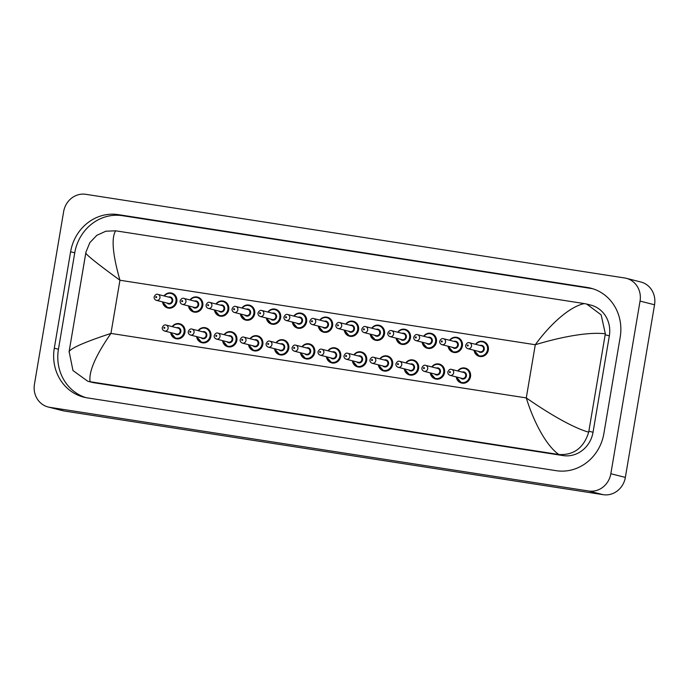 <?xml version="1.0" encoding="UTF-8"?>
<svg xmlns="http://www.w3.org/2000/svg" width="689" height="689" viewBox="0 0 689 689"><rect width="100%" height="100%" fill="white"/><g stroke="black" fill="none" stroke-linecap="round" stroke-linejoin="round"><path stroke-width="1.03" d="M326.379 356.747L331.779 362.879A7.682 7.105 -75.8 0 0 340.702 356.523A7.682 7.105 -75.8 0 0 335.56 347.979L335.371 347.936A7.682 7.105 104.2 0 1 340.512 356.471A7.682 7.105 104.2 0 1 331.598 362.827A7.682 7.105 104.2 0 1 326.414 356.756M352.337 360.778L357.746 366.91A7.682 7.105 -75.8 0 0 366.66 360.554A7.682 7.105 -75.8 0 0 361.518 352.01L361.329 351.967A7.682 7.105 104.2 0 1 366.47 360.502A7.682 7.105 104.2 0 1 357.557 366.858A7.682 7.105 104.2 0 1 352.372 360.786M162.483 301.877L167.883 308A7.682 7.105 -75.8 0 0 176.806 301.644A7.682 7.105 -75.8 0 0 171.664 293.109L171.475 293.058A7.682 7.105 104.2 0 1 176.617 301.601A7.682 7.105 104.2 0 1 167.694 307.957A7.682 7.105 104.2 0 1 162.518 301.885M188.441 305.907L193.85 312.031A7.682 7.105 -75.8 0 0 202.764 305.675A7.682 7.105 -75.8 0 0 197.622 297.14L197.433 297.088A7.682 7.105 104.2 0 1 202.575 305.632A7.682 7.105 104.2 0 1 193.661 311.988A7.682 7.105 104.2 0 1 188.476 305.916M214.4 309.938L219.808 316.07A7.682 7.105 -75.8 0 0 228.722 309.706A7.682 7.105 -75.8 0 0 223.581 301.171L223.4 301.119A7.682 7.105 104.2 0 1 228.533 309.662A7.682 7.105 104.2 0 1 219.619 316.018A7.682 7.105 104.2 0 1 214.434 309.947M240.366 313.969L245.766 320.101A7.682 7.105 -75.8 0 0 254.689 313.736A7.682 7.105 -75.8 0 0 249.547 305.201L249.358 305.149A7.682 7.105 104.2 0 1 254.499 313.693A7.682 7.105 104.2 0 1 245.577 320.049A7.682 7.105 104.2 0 1 240.401 313.977M300.413 352.716L305.821 358.848A7.682 7.105 -75.8 0 0 314.735 352.492A7.682 7.105 -75.8 0 0 309.602 343.949L309.413 343.906A7.682 7.105 104.2 0 1 314.554 352.441A7.682 7.105 104.2 0 1 305.632 358.797A7.682 7.105 104.2 0 1 300.447 352.725M274.455 348.686L279.863 354.818A7.682 7.105 -75.8 0 0 288.777 348.462A7.682 7.105 -75.8 0 0 283.635 339.918L283.446 339.875A7.682 7.105 104.2 0 1 288.588 348.41A7.682 7.105 104.2 0 1 279.674 354.766A7.682 7.105 104.2 0 1 274.489 348.694M253.897 350.787A7.682 7.105 -75.8 0 0 262.819 344.431A7.682 7.105 -75.8 0 0 257.677 335.887L257.488 335.844A7.682 7.105 104.2 0 1 262.63 344.379A7.682 7.105 104.2 0 1 253.707 350.735A7.682 7.105 104.2 0 1 248.531 344.664L253.897 350.787M227.938 346.756A7.682 7.105 -75.8 0 0 236.852 340.4A7.682 7.105 -75.8 0 0 231.719 331.857L231.53 331.814A7.682 7.105 104.2 0 1 236.672 340.349A7.682 7.105 104.2 0 1 227.749 346.705A7.682 7.105 104.2 0 1 222.564 340.633L227.938 346.756M196.572 336.594L201.98 342.726A7.682 7.105 -75.8 0 0 210.894 336.37A7.682 7.105 -75.8 0 0 205.753 327.826L205.563 327.775A7.682 7.105 104.2 0 1 210.705 336.318A7.682 7.105 104.2 0 1 201.791 342.674A7.682 7.105 104.2 0 1 196.606 336.602M170.614 332.563L176.014 338.695A7.682 7.105 -75.8 0 0 184.936 332.331A7.682 7.105 -75.8 0 0 179.795 323.796L179.605 323.744A7.682 7.105 104.2 0 1 184.747 332.287A7.682 7.105 104.2 0 1 175.824 338.643A7.682 7.105 104.2 0 1 170.648 332.572M396.132 338.153L401.532 344.285A7.682 7.105 -75.8 0 0 410.455 337.929A7.682 7.105 -75.8 0 0 405.313 329.385L405.123 329.342A7.682 7.105 104.2 0 1 410.265 337.877A7.682 7.105 104.2 0 1 401.351 344.233A7.682 7.105 104.2 0 1 396.166 338.161M370.165 334.122L375.574 340.254A7.682 7.105 -75.8 0 0 384.488 333.898A7.682 7.105 -75.8 0 0 379.355 325.354L379.165 325.311A7.682 7.105 104.2 0 1 384.307 333.846A7.682 7.105 104.2 0 1 375.384 340.202A7.682 7.105 104.2 0 1 370.2 334.131M435.629 379.002A7.682 7.105 -75.8 0 0 444.543 372.646A7.682 7.105 -75.8 0 0 439.401 364.102L439.212 364.059A7.682 7.105 104.2 0 1 444.353 372.594A7.682 7.105 104.2 0 1 435.439 378.95A7.682 7.105 104.2 0 1 430.255 372.887L435.629 379.002M422.09 342.183L427.499 348.315A7.682 7.105 -75.8 0 0 436.413 341.959A7.682 7.105 -75.8 0 0 431.271 333.416L431.081 333.373A7.682 7.105 104.2 0 1 436.223 341.908A7.682 7.105 104.2 0 1 427.309 348.264A7.682 7.105 104.2 0 1 422.124 342.192M453.457 352.346A7.682 7.105 -75.8 0 0 462.379 345.99A7.682 7.105 -75.8 0 0 457.238 337.446L457.048 337.403A7.682 7.105 104.2 0 1 462.19 345.938A7.682 7.105 104.2 0 1 453.267 352.294A7.682 7.105 104.2 0 1 448.083 346.231L453.457 352.346M461.587 383.032A7.682 7.105 -75.8 0 0 470.509 376.676A7.682 7.105 -75.8 0 0 465.368 368.133L465.178 368.09A7.682 7.105 104.2 0 1 470.32 376.625A7.682 7.105 104.2 0 1 461.397 382.981A7.682 7.105 104.2 0 1 456.221 376.917L461.587 383.032M404.262 368.848L409.662 374.971A7.682 7.105 -75.8 0 0 418.585 368.615A7.682 7.105 -75.8 0 0 413.443 360.071L413.254 360.028A7.682 7.105 104.2 0 1 418.395 368.563A7.682 7.105 104.2 0 1 409.481 374.919A7.682 7.105 104.2 0 1 404.297 368.856M378.304 364.817L383.704 370.94A7.682 7.105 -75.8 0 0 392.627 364.584A7.682 7.105 -75.8 0 0 387.485 356.041L387.296 355.998A7.682 7.105 104.2 0 1 392.437 364.533A7.682 7.105 104.2 0 1 383.515 370.889A7.682 7.105 104.2 0 1 378.339 364.825M344.207 330.091L349.616 336.223A7.682 7.105 -75.8 0 0 358.53 329.867A7.682 7.105 -75.8 0 0 353.388 321.324L353.199 321.281A7.682 7.105 104.2 0 1 358.34 329.816A7.682 7.105 104.2 0 1 349.426 336.172A7.682 7.105 104.2 0 1 344.242 330.1M318.249 326.061L323.649 332.193A7.682 7.105 -75.8 0 0 332.572 325.837A7.682 7.105 -75.8 0 0 327.43 317.293L327.241 317.25A7.682 7.105 104.2 0 1 332.382 325.785A7.682 7.105 104.2 0 1 323.46 332.141A7.682 7.105 104.2 0 1 318.284 326.069M292.282 322.03L297.691 328.162A7.682 7.105 -75.8 0 0 306.605 321.806A7.682 7.105 -75.8 0 0 301.472 313.262L301.282 313.219A7.682 7.105 104.2 0 1 306.424 321.754A7.682 7.105 104.2 0 1 297.502 328.11A7.682 7.105 104.2 0 1 292.317 322.039M271.733 324.131A7.682 7.105 -75.8 0 0 280.647 317.775A7.682 7.105 -75.8 0 0 275.505 309.232L275.316 309.18A7.682 7.105 104.2 0 1 280.457 317.724A7.682 7.105 104.2 0 1 271.544 324.08A7.682 7.105 104.2 0 1 266.359 318.008L271.733 324.131M479.415 356.377A7.682 7.105 -75.8 0 0 488.337 350.021A7.682 7.105 -75.8 0 0 483.196 341.477L483.006 341.434A7.682 7.105 104.2 0 1 488.148 349.969A7.682 7.105 104.2 0 1 479.234 356.325A7.682 7.105 104.2 0 1 474.049 350.262L479.415 356.377M63.646 211.592A20.489 18.956 104.2 0 1 85.806 194.315L624.716 277.986A20.489 18.956 104.2 0 1 626.335 278.322A20.489 18.956 104.2 0 1 640.047 301.093L610.842 473.731A20.489 18.956 104.2 0 1 588.682 491.007L49.78 407.337A20.489 18.956 104.2 0 1 48.161 407.001A20.489 18.956 104.2 0 1 34.45 384.229L63.646 211.592M626.335 278.322L640.839 281.999A20.489 18.956 104.2 0 1 654.55 304.771L625.354 477.408A20.489 18.956 104.2 0 1 603.194 494.685L64.284 411.014A20.489 18.956 104.2 0 1 62.665 410.678L48.161 407.001M603.883 433.536L620.195 337.119A44.053 40.754 -75.8 0 0 590.723 288.166A44.053 40.754 -75.8 0 0 587.235 287.451L118.25 214.632A44.053 40.754 -75.8 0 0 70.605 251.786L54.302 348.203A44.053 40.754 -75.8 0 0 83.774 397.157A44.053 40.754 -75.8 0 0 87.253 397.872L556.247 470.69A44.053 40.754 -75.8 0 0 603.883 433.536M592.781 288.743A44.053 40.754 -75.8 0 0 591.377 288.502L122.392 215.683A44.053 40.754 -75.8 0 0 74.748 252.837L58.444 349.254A44.053 40.754 -75.8 0 0 85.858 397.622M87.804 381.267L91.947 382.317A27.663 25.588 -75.8 0 0 94.135 382.765L563.12 455.584A27.663 25.588 -75.8 0 0 593.04 432.261L609.343 335.844A27.663 25.588 -75.8 0 0 590.835 305.106L586.692 304.056L601.152 314.856L605.33 333.795C587.243 331.573 558.271 337.739 535.284 344.733C549.564 324.984 569.484 306.493 584.384 303.591L115.631 230.806C111.213 238.006 112.643 254.491 119.946 280.242C98.613 264.679 87.219 255.645 85.772 253.121L69.133 351.502C71.613 347.807 85.548 341.778 110.946 333.424C95.521 355.722 88.571 371.827 90.104 381.732L87.804 381.267L72.965 370.544L69.124 351.519L85.97 252.053L89.854 242.614L96.822 235.328L105.83 231.211L115.631 230.806M588.69 432.192C583.79 447.833 573.885 455.283 558.977 454.533L558.857 454.516C545.964 445.585 533.32 420.945 526.284 397.915C545.8 411.488 571.009 427.077 588.69 432.192L605.33 333.795M558.857 454.516L90.104 381.732M584.384 303.591L586.692 304.056M85.772 253.13L85.97 252.053M474.368 350.339A7.174 6.632 -75.8 0 0 480.913 355.972A7.174 6.632 -75.8 0 0 487.493 349.848A7.174 6.632 -75.8 0 0 483.799 342.278A7.174 6.632 -75.8 0 0 475.875 344.379M480.026 345.43A3.583 3.316 104.2 0 1 481.887 352.208A3.583 3.316 104.2 0 1 478.519 351.39M467.926 348.703L479.983 351.76A3.075 2.842 -75.8 0 0 483.557 349.22A3.075 2.842 -75.8 0 0 481.499 345.809L469.442 342.752A3.075 2.842 104.2 0 1 471.491 346.162A3.075 2.842 104.2 0 1 467.926 348.703C466.264 348.1 465.523 346.946 465.686 345.223C466.754 343.019 468.003 342.192 469.442 342.752M467.271 345.413A0.508 0.474 -75.8 0 0 467.659 345.99A0.508 0.474 -75.8 0 0 468.21 345.559A0.508 0.474 -75.8 0 0 467.831 344.982A0.508 0.474 -75.8 0 0 467.271 345.413M475.556 344.302A7.682 7.105 104.2 0 1 483.006 341.434L478.45 341.882L475.522 344.293M457.729 370.958A7.682 7.105 104.2 0 1 465.178 368.09L460.622 368.537L457.694 370.949M456.531 376.995A7.174 6.632 -75.8 0 0 463.086 382.628A7.174 6.632 -75.8 0 0 469.657 376.504A7.174 6.632 -75.8 0 0 465.971 368.934A7.174 6.632 -75.8 0 0 458.047 371.035M462.198 372.086A3.583 3.316 104.2 0 1 464.059 378.872A3.583 3.316 104.2 0 1 460.691 378.046M462.155 378.416A3.075 2.842 -75.8 0 0 465.721 375.875A3.075 2.842 -75.8 0 0 463.671 372.465L451.605 369.407A3.075 2.842 104.2 0 1 453.663 372.818A3.075 2.842 104.2 0 1 450.098 375.359L462.155 378.416M450.382 372.215A0.508 0.474 -75.8 0 0 449.995 371.638A0.508 0.474 -75.8 0 0 449.443 372.069A0.508 0.474 -75.8 0 0 449.822 372.646A0.508 0.474 -75.8 0 0 450.382 372.215M526.284 397.915L535.284 344.733L119.946 280.242L110.946 333.424L526.284 397.915M49.78 407.337L64.284 411.014M588.682 491.007L603.194 494.685M610.842 473.731L625.354 477.408M640.047 301.093L654.55 304.771M122.392 215.683L118.25 214.632M74.748 252.837L70.605 251.786M591.377 288.502L587.235 287.451M58.444 349.254L54.302 348.203M563.12 455.584L558.977 454.533M593.04 432.261L588.888 431.211M94.135 382.765L89.992 381.715M609.343 335.844L605.2 334.794M448.401 346.309A7.174 6.632 -75.8 0 0 454.955 351.941A7.174 6.632 -75.8 0 0 461.527 345.818A7.174 6.632 -75.8 0 0 457.841 338.247A7.174 6.632 -75.8 0 0 449.917 340.349M454.068 341.399A3.583 3.316 104.2 0 1 455.929 348.178A3.583 3.316 104.2 0 1 452.561 347.359M441.968 344.672L454.025 347.73A3.075 2.842 -75.8 0 0 457.591 345.189A3.075 2.842 -75.8 0 0 455.532 341.778L443.475 338.721A3.075 2.842 104.2 0 1 445.533 342.132A3.075 2.842 104.2 0 1 441.968 344.672C440.305 344.069 439.556 342.915 439.728 341.193C440.796 338.988 442.045 338.161 443.475 338.721M441.313 341.382A0.508 0.474 -75.8 0 0 441.692 341.959A0.508 0.474 -75.8 0 0 442.252 341.529A0.508 0.474 -75.8 0 0 441.864 340.952A0.508 0.474 -75.8 0 0 441.313 341.382M449.598 340.271A7.682 7.105 104.2 0 1 457.048 337.403L452.492 337.851L449.564 340.263M422.443 342.278A7.174 6.632 -75.8 0 0 428.989 347.902A7.174 6.632 -75.8 0 0 435.569 341.787A7.174 6.632 -75.8 0 0 431.882 334.217A7.174 6.632 -75.8 0 0 423.95 336.318M428.11 337.369A3.583 3.316 104.2 0 1 429.962 344.147A3.583 3.316 104.2 0 1 426.594 343.329M416.01 340.642L428.067 343.699A3.075 2.842 -75.8 0 0 431.633 341.158A3.075 2.842 -75.8 0 0 429.574 337.748L417.517 334.69A3.075 2.842 104.2 0 1 419.575 338.101A3.075 2.842 104.2 0 1 416.01 340.642C414.347 340.039 413.598 338.885 413.77 337.162C414.83 334.957 416.078 334.131 417.517 334.69M415.355 337.352A0.508 0.474 -75.8 0 0 415.734 337.929A0.508 0.474 -75.8 0 0 416.285 337.498A0.508 0.474 -75.8 0 0 415.906 336.921A0.508 0.474 -75.8 0 0 415.355 337.352M423.64 336.241A7.682 7.105 104.2 0 1 431.081 333.373L426.525 333.812L423.606 336.232M396.476 338.247A7.174 6.632 -75.8 0 0 403.031 343.871A7.174 6.632 -75.8 0 0 409.611 337.756A7.174 6.632 -75.8 0 0 405.916 330.186A7.174 6.632 -75.8 0 0 397.992 332.287M402.143 333.338A3.583 3.316 104.2 0 1 404.004 340.116A3.583 3.316 104.2 0 1 400.636 339.298M390.043 336.611L402.1 339.668A3.075 2.842 -75.8 0 0 405.666 337.128A3.075 2.842 -75.8 0 0 403.616 333.709L391.559 330.651A3.075 2.842 104.2 0 1 393.608 334.07A3.075 2.842 104.2 0 1 390.043 336.611C388.381 336.008 387.64 334.845 387.804 333.132C388.872 330.927 390.12 330.1 391.559 330.651M389.388 333.321A0.508 0.474 -75.8 0 0 389.776 333.898A0.508 0.474 -75.8 0 0 390.327 333.467A0.508 0.474 -75.8 0 0 389.94 332.89A0.508 0.474 -75.8 0 0 389.388 333.321M397.674 332.21A7.682 7.105 104.2 0 1 405.123 329.342L400.567 329.781L397.639 332.201M370.518 334.217A7.174 6.632 -75.8 0 0 377.072 339.841A7.174 6.632 -75.8 0 0 383.644 333.726A7.174 6.632 -75.8 0 0 379.958 326.155A7.174 6.632 -75.8 0 0 372.034 328.257M376.185 329.308A3.583 3.316 104.2 0 1 378.046 336.086A3.583 3.316 104.2 0 1 374.678 335.267M364.085 332.58L376.142 335.638A3.075 2.842 -75.8 0 0 379.708 333.097A3.075 2.842 -75.8 0 0 377.65 329.678L365.592 326.62A3.075 2.842 104.2 0 1 367.65 330.04A3.075 2.842 104.2 0 1 364.085 332.58C362.423 331.977 361.673 330.815 361.846 329.101C362.914 326.896 364.162 326.069 365.592 326.62M363.43 329.29A0.508 0.474 -75.8 0 0 363.809 329.867A0.508 0.474 -75.8 0 0 364.369 329.437A0.508 0.474 -75.8 0 0 363.981 328.86A0.508 0.474 -75.8 0 0 363.43 329.29M371.716 328.179A7.682 7.105 104.2 0 1 379.165 325.311L374.609 325.751L371.681 328.171M431.77 366.927A7.682 7.105 104.2 0 1 439.212 364.059L434.656 364.507L431.736 366.918M430.573 372.964A7.174 6.632 -75.8 0 0 437.127 378.597A7.174 6.632 -75.8 0 0 443.699 372.473A7.174 6.632 -75.8 0 0 440.013 364.903A7.174 6.632 -75.8 0 0 432.081 367.004M436.24 368.055A3.583 3.316 104.2 0 1 438.092 374.833A3.583 3.316 104.2 0 1 434.725 374.015M436.197 374.385A3.075 2.842 -75.8 0 0 439.763 371.845A3.075 2.842 -75.8 0 0 437.704 368.434L425.647 365.377A3.075 2.842 104.2 0 1 427.705 368.787A3.075 2.842 104.2 0 1 424.14 371.328L436.197 374.385M424.415 368.184A0.508 0.474 -75.8 0 0 424.036 367.607A0.508 0.474 -75.8 0 0 423.485 368.038A0.508 0.474 -75.8 0 0 423.864 368.615A0.508 0.474 -75.8 0 0 424.415 368.184M405.804 362.896A7.682 7.105 104.2 0 1 413.254 360.028L408.698 360.476L405.769 362.888M404.615 368.934A7.174 6.632 -75.8 0 0 411.161 374.566A7.174 6.632 -75.8 0 0 417.741 368.443A7.174 6.632 -75.8 0 0 414.055 360.872A7.174 6.632 -75.8 0 0 406.122 362.974M410.274 364.025A3.583 3.316 104.2 0 1 412.134 370.803A3.583 3.316 104.2 0 1 408.766 369.984M410.231 370.355A3.075 2.842 -75.8 0 0 413.805 367.814A3.075 2.842 -75.8 0 0 411.746 364.403L399.689 361.346A3.075 2.842 104.2 0 1 401.747 364.757A3.075 2.842 104.2 0 1 398.173 367.297L410.231 370.355M398.457 364.154A0.508 0.474 -75.8 0 0 398.078 363.577A0.508 0.474 -75.8 0 0 397.519 364.007A0.508 0.474 -75.8 0 0 397.906 364.584A0.508 0.474 -75.8 0 0 398.457 364.154M379.846 358.866A7.682 7.105 104.2 0 1 387.296 355.998L382.739 356.446L379.811 358.857M378.649 364.903A7.174 6.632 -75.8 0 0 385.203 370.536A7.174 6.632 -75.8 0 0 391.774 364.412A7.174 6.632 -75.8 0 0 388.088 356.842A7.174 6.632 -75.8 0 0 380.164 358.943M384.316 359.994A3.583 3.316 104.2 0 1 386.176 366.772A3.583 3.316 104.2 0 1 382.808 365.954M384.273 366.324A3.075 2.842 -75.8 0 0 387.838 363.783A3.075 2.842 -75.8 0 0 385.78 360.373L373.722 357.315A3.075 2.842 104.2 0 1 375.781 360.726A3.075 2.842 104.2 0 1 372.215 363.267L384.273 366.324M372.499 360.123A0.508 0.474 -75.8 0 0 372.112 359.546A0.508 0.474 -75.8 0 0 371.56 359.977A0.508 0.474 -75.8 0 0 371.939 360.554A0.508 0.474 -75.8 0 0 372.499 360.123M344.56 330.186A7.174 6.632 -75.8 0 0 351.106 335.81A7.174 6.632 -75.8 0 0 357.686 329.695A7.174 6.632 -75.8 0 0 354 322.125A7.174 6.632 -75.8 0 0 346.067 324.226M350.227 325.277A3.583 3.316 104.2 0 1 352.079 332.055A3.583 3.316 104.2 0 1 348.712 331.237M338.127 328.55L350.184 331.607A3.075 2.842 -75.8 0 0 353.75 329.066A3.075 2.842 -75.8 0 0 351.691 325.647L339.634 322.59A3.075 2.842 104.2 0 1 341.692 326.009A3.075 2.842 104.2 0 1 338.127 328.55C336.465 327.947 335.715 326.784 335.887 325.07C336.947 322.865 338.196 322.039 339.634 322.59M337.464 325.26A0.508 0.474 -75.8 0 0 337.851 325.837A0.508 0.474 -75.8 0 0 338.402 325.406A0.508 0.474 -75.8 0 0 338.023 324.829A0.508 0.474 -75.8 0 0 337.464 325.26M345.749 324.149A7.682 7.105 104.2 0 1 353.199 321.281L348.643 321.72L345.714 324.14M318.594 326.155A7.174 6.632 -75.8 0 0 325.148 331.779A7.174 6.632 -75.8 0 0 331.728 325.664A7.174 6.632 -75.8 0 0 328.033 318.094A7.174 6.632 -75.8 0 0 320.109 320.196M324.261 321.246A3.583 3.316 104.2 0 1 326.121 328.024A3.583 3.316 104.2 0 1 322.753 327.206M312.16 324.519L324.218 327.576A3.075 2.842 -75.8 0 0 327.783 325.036A3.075 2.842 -75.8 0 0 325.733 321.617L313.676 318.559A3.075 2.842 104.2 0 1 315.726 321.978A3.075 2.842 104.2 0 1 312.16 324.519C310.498 323.916 309.757 322.753 309.921 321.04C310.989 318.835 312.238 318.008 313.676 318.559M311.506 321.229A0.508 0.474 -75.8 0 0 311.893 321.806A0.508 0.474 -75.8 0 0 312.444 321.375A0.508 0.474 -75.8 0 0 312.057 320.798A0.508 0.474 -75.8 0 0 311.506 321.229M319.791 320.118A7.682 7.105 104.2 0 1 327.241 317.25L322.685 317.689L319.756 320.101M292.636 322.125A7.174 6.632 -75.8 0 0 299.19 327.749A7.174 6.632 -75.8 0 0 305.761 321.634A7.174 6.632 -75.8 0 0 302.075 314.063A7.174 6.632 -75.8 0 0 294.143 316.165M298.303 317.216A3.583 3.316 104.2 0 1 300.163 323.994A3.583 3.316 104.2 0 1 296.787 323.175M286.202 320.488L298.259 323.546A3.075 2.842 -75.8 0 0 301.825 321.005A3.075 2.842 -75.8 0 0 299.767 317.586L287.709 314.528A3.075 2.842 104.2 0 1 289.768 317.948A3.075 2.842 104.2 0 1 286.202 320.488C284.54 319.885 283.79 318.723 283.963 317.009C285.022 314.804 286.279 313.977 287.709 314.528M285.547 317.198A0.508 0.474 -75.8 0 0 285.926 317.775A0.508 0.474 -75.8 0 0 286.486 317.345A0.508 0.474 -75.8 0 0 286.099 316.768A0.508 0.474 -75.8 0 0 285.547 317.198M293.833 316.079A7.682 7.105 104.2 0 1 301.282 313.219L296.718 313.659L293.798 316.07M353.888 354.835A7.682 7.105 104.2 0 1 361.329 351.967L356.773 352.406L353.853 354.826M352.69 360.872A7.174 6.632 -75.8 0 0 359.236 366.496A7.174 6.632 -75.8 0 0 365.816 360.381A7.174 6.632 -75.8 0 0 362.13 352.811A7.174 6.632 -75.8 0 0 354.198 354.913M358.358 355.963A3.583 3.316 104.2 0 1 360.209 362.741A3.583 3.316 104.2 0 1 356.842 361.923M358.314 362.293A3.075 2.842 -75.8 0 0 361.88 359.753A3.075 2.842 -75.8 0 0 359.822 356.334L347.764 353.285A3.075 2.842 104.2 0 1 349.823 356.695A3.075 2.842 104.2 0 1 346.257 359.236L358.314 362.293M346.533 356.092A0.508 0.474 -75.8 0 0 346.154 355.515A0.508 0.474 -75.8 0 0 345.602 355.946A0.508 0.474 -75.8 0 0 345.981 356.523A0.508 0.474 -75.8 0 0 346.533 356.092M327.921 350.804A7.682 7.105 104.2 0 1 335.371 347.936L330.815 348.376L327.886 350.796M326.732 356.842A7.174 6.632 -75.8 0 0 333.278 362.466A7.174 6.632 -75.8 0 0 339.858 356.351A7.174 6.632 -75.8 0 0 336.163 348.78A7.174 6.632 -75.8 0 0 328.24 350.882M332.391 351.933A3.583 3.316 104.2 0 1 334.251 358.711A3.583 3.316 104.2 0 1 330.884 357.892M332.348 358.263A3.075 2.842 -75.8 0 0 335.922 355.722A3.075 2.842 -75.8 0 0 333.864 352.303L321.806 349.245A3.075 2.842 104.2 0 1 323.856 352.665A3.075 2.842 104.2 0 1 320.29 355.205L332.348 358.263M320.574 352.062A0.508 0.474 -75.8 0 0 320.196 351.485A0.508 0.474 -75.8 0 0 319.636 351.915A0.508 0.474 -75.8 0 0 320.023 352.492A0.508 0.474 -75.8 0 0 320.574 352.062M301.963 346.774A7.682 7.105 104.2 0 1 309.413 343.906L304.857 344.345L301.928 346.765M300.766 352.811A7.174 6.632 -75.8 0 0 307.32 358.435A7.174 6.632 -75.8 0 0 313.891 352.32A7.174 6.632 -75.8 0 0 310.205 344.75A7.174 6.632 -75.8 0 0 302.282 346.851M306.433 347.902A3.583 3.316 104.2 0 1 308.293 354.68A3.583 3.316 104.2 0 1 304.926 353.862M306.39 354.232A3.075 2.842 -75.8 0 0 309.955 351.691A3.075 2.842 -75.8 0 0 307.897 348.272L295.839 345.215A3.075 2.842 104.2 0 1 297.898 348.634A3.075 2.842 104.2 0 1 294.332 351.175L306.39 354.232M294.616 348.031A0.508 0.474 -75.8 0 0 294.229 347.454A0.508 0.474 -75.8 0 0 293.678 347.885A0.508 0.474 -75.8 0 0 294.057 348.462A0.508 0.474 -75.8 0 0 294.616 348.031M266.677 318.094A7.174 6.632 -75.8 0 0 273.223 323.718A7.174 6.632 -75.8 0 0 279.803 317.603A7.174 6.632 -75.8 0 0 276.117 310.033A7.174 6.632 -75.8 0 0 268.185 312.134M272.344 313.185A3.583 3.316 104.2 0 1 274.196 319.963A3.583 3.316 104.2 0 1 270.829 319.145M260.235 316.458L272.301 319.515A3.075 2.842 -75.8 0 0 275.867 316.974A3.075 2.842 -75.8 0 0 273.809 313.555L261.751 310.498A3.075 2.842 104.2 0 1 263.809 313.917A3.075 2.842 104.2 0 1 260.235 316.458C258.582 315.855 257.832 314.692 258.005 312.978C259.064 310.765 260.313 309.947 261.751 310.498M259.581 313.168A0.508 0.474 -75.8 0 0 259.968 313.745A0.508 0.474 -75.8 0 0 260.52 313.314A0.508 0.474 -75.8 0 0 260.141 312.737A0.508 0.474 -75.8 0 0 259.581 313.168M267.866 312.048A7.682 7.105 104.2 0 1 275.316 309.18L270.76 309.628L267.832 312.039M240.711 314.063A7.174 6.632 -75.8 0 0 247.265 319.687A7.174 6.632 -75.8 0 0 253.845 313.573A7.174 6.632 -75.8 0 0 250.15 306.002A7.174 6.632 -75.8 0 0 242.227 308.104M246.378 309.154A3.583 3.316 104.2 0 1 248.238 315.932A3.583 3.316 104.2 0 1 244.871 315.114M234.277 312.427L246.335 315.484A3.075 2.842 -75.8 0 0 249.9 312.944A3.075 2.842 -75.8 0 0 247.851 309.525L235.793 306.467A3.075 2.842 104.2 0 1 237.843 309.886A3.075 2.842 104.2 0 1 234.277 312.427C232.615 311.824 231.874 310.661 232.038 308.948C233.106 306.734 234.355 305.907 235.793 306.467M233.623 309.137A0.508 0.474 -75.8 0 0 234.01 309.714A0.508 0.474 -75.8 0 0 234.561 309.283A0.508 0.474 -75.8 0 0 234.174 308.706A0.508 0.474 -75.8 0 0 233.623 309.137M241.908 308.017A7.682 7.105 104.2 0 1 249.358 305.149L244.802 305.597L241.873 308.009M214.753 310.024A7.174 6.632 -75.8 0 0 221.307 315.657A7.174 6.632 -75.8 0 0 227.878 309.542A7.174 6.632 -75.8 0 0 224.192 301.971A7.174 6.632 -75.8 0 0 216.26 304.073M220.42 305.124A3.583 3.316 104.2 0 1 222.271 311.902A3.583 3.316 104.2 0 1 218.904 311.083M208.319 308.396L220.377 311.454A3.075 2.842 -75.8 0 0 223.942 308.913A3.075 2.842 -75.8 0 0 221.884 305.494L209.826 302.437A3.075 2.842 104.2 0 1 211.885 305.856A3.075 2.842 104.2 0 1 208.319 308.396C206.657 307.794 205.908 306.631 206.08 304.917C207.139 302.704 208.388 301.877 209.826 302.437M207.665 305.106A0.508 0.474 -75.8 0 0 208.044 305.683A0.508 0.474 -75.8 0 0 208.595 305.253A0.508 0.474 -75.8 0 0 208.216 304.676A0.508 0.474 -75.8 0 0 207.665 305.106M215.95 303.987A7.682 7.105 104.2 0 1 223.4 301.119L218.835 301.567L215.915 303.978M188.795 305.994A7.174 6.632 -75.8 0 0 195.34 311.626A7.174 6.632 -75.8 0 0 201.92 305.511A7.174 6.632 -75.8 0 0 198.234 297.941A7.174 6.632 -75.8 0 0 190.302 300.042M194.453 301.093A3.583 3.316 104.2 0 1 196.313 307.871A3.583 3.316 104.2 0 1 192.946 307.053M182.352 304.366L194.41 307.423A3.075 2.842 -75.8 0 0 197.984 304.882A3.075 2.842 -75.8 0 0 195.926 301.463L183.868 298.406A3.075 2.842 104.2 0 1 185.927 301.825A3.075 2.842 104.2 0 1 182.352 304.366C180.69 303.763 179.95 302.6 180.113 300.886C181.181 298.673 182.43 297.846 183.868 298.406M181.698 301.076A0.508 0.474 -75.8 0 0 182.085 301.653A0.508 0.474 -75.8 0 0 182.637 301.222A0.508 0.474 -75.8 0 0 182.258 300.645A0.508 0.474 -75.8 0 0 181.698 301.076M189.983 299.956A7.682 7.105 104.2 0 1 197.433 297.088L192.877 297.536L189.949 299.948M162.828 301.963A7.174 6.632 -75.8 0 0 169.382 307.595A7.174 6.632 -75.8 0 0 175.953 301.481A7.174 6.632 -75.8 0 0 172.267 293.91A7.174 6.632 -75.8 0 0 164.344 296.012M168.495 297.062A3.583 3.316 104.2 0 1 170.355 303.84A3.583 3.316 104.2 0 1 166.988 303.022M156.394 300.335L168.452 303.393A3.075 2.842 -75.8 0 0 172.017 300.852A3.075 2.842 -75.8 0 0 169.968 297.433L157.902 294.375A3.075 2.842 104.2 0 1 159.96 297.794A3.075 2.842 104.2 0 1 156.394 300.335C154.732 299.732 153.983 298.57 154.155 296.856C155.223 294.642 156.472 293.815 157.902 294.375M155.74 297.045A0.508 0.474 -75.8 0 0 156.119 297.622A0.508 0.474 -75.8 0 0 156.679 297.192A0.508 0.474 -75.8 0 0 156.291 296.614A0.508 0.474 -75.8 0 0 155.74 297.045M164.025 295.925A7.682 7.105 104.2 0 1 171.475 293.058L166.919 293.505L163.991 295.917M276.005 342.743A7.682 7.105 104.2 0 1 283.446 339.875L278.89 340.314L275.97 342.734M274.808 348.78A7.174 6.632 -75.8 0 0 281.353 354.404A7.174 6.632 -75.8 0 0 287.933 348.289A7.174 6.632 -75.8 0 0 284.247 340.719A7.174 6.632 -75.8 0 0 276.315 342.821M280.475 343.871A3.583 3.316 104.2 0 1 282.326 350.649A3.583 3.316 104.2 0 1 278.959 349.831M280.432 350.201A3.075 2.842 -75.8 0 0 283.997 347.661A3.075 2.842 -75.8 0 0 281.939 344.242L269.881 341.184A3.075 2.842 104.2 0 1 271.94 344.603A3.075 2.842 104.2 0 1 268.374 347.144L280.432 350.201M268.65 344A0.508 0.474 -75.8 0 0 268.271 343.423A0.508 0.474 -75.8 0 0 267.711 343.854A0.508 0.474 -75.8 0 0 268.099 344.431A0.508 0.474 -75.8 0 0 268.65 344M250.038 338.704A7.682 7.105 104.2 0 1 257.488 335.844L252.932 336.284L250.004 338.695M248.841 344.75A7.174 6.632 -75.8 0 0 255.395 350.374A7.174 6.632 -75.8 0 0 261.975 344.259A7.174 6.632 -75.8 0 0 258.28 336.688A7.174 6.632 -75.8 0 0 250.357 338.79M254.508 339.841A3.583 3.316 104.2 0 1 256.368 346.619A3.583 3.316 104.2 0 1 253.001 345.8M254.465 346.171A3.075 2.842 -75.8 0 0 258.031 343.63A3.075 2.842 -75.8 0 0 255.981 340.211L243.923 337.154A3.075 2.842 104.2 0 1 245.973 340.573A3.075 2.842 104.2 0 1 242.407 343.113L254.465 346.171M242.692 339.97A0.508 0.474 -75.8 0 0 242.304 339.393A0.508 0.474 -75.8 0 0 241.753 339.823A0.508 0.474 -75.8 0 0 242.14 340.4A0.508 0.474 -75.8 0 0 242.692 339.97M224.08 334.673A7.682 7.105 104.2 0 1 231.53 331.814L226.974 332.253L224.046 334.665M222.883 340.719A7.174 6.632 -75.8 0 0 229.437 346.343A7.174 6.632 -75.8 0 0 236.008 340.228A7.174 6.632 -75.8 0 0 232.322 332.658A7.174 6.632 -75.8 0 0 224.399 334.759M228.55 335.81A3.583 3.316 104.2 0 1 230.41 342.588A3.583 3.316 104.2 0 1 227.034 341.77M228.507 342.14A3.075 2.842 -75.8 0 0 232.072 339.599A3.075 2.842 -75.8 0 0 230.014 336.18L217.957 333.123A3.075 2.842 104.2 0 1 220.015 336.542A3.075 2.842 104.2 0 1 216.449 339.083L228.507 342.14M216.734 335.939A0.508 0.474 -75.8 0 0 216.346 335.362A0.508 0.474 -75.8 0 0 215.795 335.793A0.508 0.474 -75.8 0 0 216.174 336.37A0.508 0.474 -75.8 0 0 216.734 335.939M198.113 330.642A7.682 7.105 104.2 0 1 205.563 327.775L201.007 328.222L198.079 330.634M196.925 336.688A7.174 6.632 -75.8 0 0 203.47 342.312A7.174 6.632 -75.8 0 0 210.05 336.198A7.174 6.632 -75.8 0 0 206.364 328.627A7.174 6.632 -75.8 0 0 198.432 330.729M202.592 331.779A3.583 3.316 104.2 0 1 204.444 338.557A3.583 3.316 104.2 0 1 201.076 337.739M202.549 338.11A3.075 2.842 -75.8 0 0 206.114 335.569A3.075 2.842 -75.8 0 0 204.056 332.15L191.998 329.092A3.075 2.842 104.2 0 1 194.057 332.511A3.075 2.842 104.2 0 1 190.491 335.052L202.549 338.11M190.767 331.909A0.508 0.474 -75.8 0 0 190.388 331.331A0.508 0.474 -75.8 0 0 189.828 331.762A0.508 0.474 -75.8 0 0 190.216 332.339A0.508 0.474 -75.8 0 0 190.767 331.909M172.155 326.612A7.682 7.105 104.2 0 1 179.605 323.744L175.049 324.192L172.121 326.603M170.958 332.658A7.174 6.632 -75.8 0 0 177.512 338.282A7.174 6.632 -75.8 0 0 184.092 332.167A7.174 6.632 -75.8 0 0 180.397 324.597A7.174 6.632 -75.8 0 0 172.474 326.698M176.625 327.749A3.583 3.316 104.2 0 1 178.485 334.527A3.583 3.316 104.2 0 1 175.118 333.709M176.582 334.079A3.075 2.842 -75.8 0 0 180.148 331.538A3.075 2.842 -75.8 0 0 178.098 328.119L166.04 325.062A3.075 2.842 104.2 0 1 168.09 328.481A3.075 2.842 104.2 0 1 164.525 331.021L176.582 334.079M164.809 327.878A0.508 0.474 -75.8 0 0 164.421 327.301A0.508 0.474 -75.8 0 0 163.87 327.731A0.508 0.474 -75.8 0 0 164.258 328.308A0.508 0.474 -75.8 0 0 164.809 327.878M451.605 369.407C450.175 368.848 448.927 369.674 447.859 371.888C447.626 373.498 448.375 374.661 450.098 375.359M69.133 351.502L69.046 352.045M425.647 365.377C424.209 364.817 422.96 365.644 421.901 367.848C421.668 369.468 422.417 370.63 424.14 371.328M399.689 361.346C398.251 360.786 397.002 361.613 395.934 363.818C395.71 365.437 396.451 366.6 398.173 367.297M373.722 357.315C372.293 356.756 371.044 357.582 369.976 359.787C369.743 361.406 370.493 362.56 372.215 363.267M347.764 353.285C346.326 352.725 345.077 353.552 344.018 355.757C343.785 357.376 344.534 358.53 346.257 359.236M321.806 349.245C320.368 348.694 319.119 349.521 318.051 351.726C317.827 353.345 318.568 354.499 320.29 355.205M295.839 345.215C294.41 344.664 293.161 345.49 292.093 347.695C291.86 349.314 292.61 350.468 294.332 351.175M269.881 341.184C268.443 340.633 267.194 341.46 266.135 343.665C265.902 345.284 266.643 346.438 268.374 347.144M243.923 337.154C242.485 336.602 241.236 337.429 240.168 339.634C239.936 341.253 240.685 342.407 242.407 343.113M217.957 333.123C216.527 332.572 215.269 333.39 214.21 335.603C213.978 337.222 214.727 338.377 216.449 339.083M191.998 329.092C190.56 328.541 189.311 329.359 188.252 331.573C188.019 333.192 188.76 334.346 190.491 335.052M166.04 325.062C164.602 324.502 163.353 325.329 162.285 327.542C162.053 329.161 162.802 330.315 164.525 331.021"/></g></svg>
